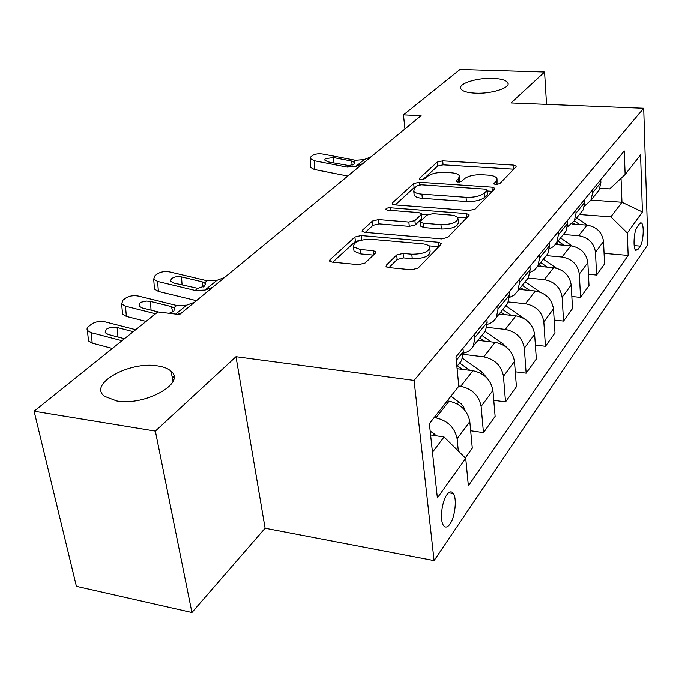 <?xml version="1.0" encoding="UTF-8"?>
<svg xmlns="http://www.w3.org/2000/svg" width="682" height="682" viewBox="0 0 682 682"><rect width="100%" height="100%" fill="white"/><g stroke="black" fill="none" stroke-linecap="round" stroke-linejoin="round"><path stroke-width="1.02" d="M495.788 184.566L499.77 183.62L515.976 166.868L516.206 166.152L513.427 165.095L442.712 160.85L437.247 162.103L419.439 178.309L419.225 178.931L420.982 179.588L424.929 178.667L427.273 176.519C431.297 173.56 437.264 172.179 445.176 172.375L451.075 172.751C455.729 173.109 458.509 174.157 459.421 175.905L458.534 178.565L456.079 181.335L457.929 182.043L461.893 181.114L464.144 178.931C468.057 175.93 474.05 174.524 482.123 174.728L488.167 175.112C493.137 175.504 496.07 176.629 496.973 178.505L496.172 181.028L493.836 183.808L495.788 184.566M157.559 365.893C129.546 360.906 87.756 384.068 104.551 396.327L116.682 400.939C145.155 406.25 186.331 382.969 171.054 371.213C168.13 368.544 163.629 366.771 157.559 365.893M492.83 78.362C477.221 77.646 458.313 83.562 460.734 88.532C462.064 91.192 466.999 92.743 475.542 93.187C491.236 93.988 510.255 88.021 507.996 83.144C506.683 80.357 501.628 78.762 492.83 78.362M450.001 524.032C455.064 517.101 457.111 498.764 453.402 493.572C451.603 490.997 449.447 491.372 446.949 494.689C441.868 501.321 439.668 519.914 443.343 525.225C445.218 527.962 447.435 527.561 450.001 524.032M386.404 265.102L386.063 266.44L388.791 267.574L411.502 269.774L418.04 268.137L440.853 244.548L441.152 243.414L438.313 242.238L361.102 235.537L354.887 237.029L329.977 259.697L329.594 261.104L332.074 262.101L358.519 264.65L365.015 263.056L375.518 253.013L375.867 251.735L373.25 250.669L360.258 249.476L353.472 246.773C353.591 241.957 359.499 239.459 371.204 239.28L422.175 243.747C426.182 244.156 428.68 245.188 429.651 246.858C429.362 251.658 423.403 254.105 411.792 254.19L403.079 253.397L396.685 254.966L386.404 265.102L386.617 266.969M235.989 356.703L155.351 431.101L34.1 411.22L76.401 586.324L191.932 612.504L265.102 528.218L434.093 560.587L414.085 380.42L235.989 356.703L265.102 528.218M546.538 104.372L544.568 72.019L511.04 102.948L643.697 108.267L414.085 380.42M544.568 72.019L460.018 69.496L403.471 114.857L404.955 128.949M34.1 411.22L157.866 311.921L179.571 314.538L421.092 115.659L403.471 114.857M469.233 210.491L475.175 209.059L494.527 189.05L494.782 188.223L491.978 187.124L419.362 182.23L413.684 183.543L392.457 202.852L392.124 203.884L394.639 204.847L469.233 210.491M468.781 215.674L447.801 237.362L441.569 238.888L364.631 232.306L362.125 231.317L362.483 230.124L372.483 221.028L378.536 219.587L408.842 222.034L414.903 220.584L421.075 214.642L421.391 213.602L418.739 212.562L387.529 210.141L385.773 209.468C385.867 208.36 387.325 207.788 390.164 207.737L466.232 213.568L469.054 214.711L468.781 215.674M639.486 223.662L637.065 227.08C633.876 231.028 632.862 248.248 635.675 250.303L637.832 249.586L640.228 246.083C643.373 241.999 644.345 225.009 641.532 222.988L639.486 223.662M434.093 560.587L647.9 244.506L643.697 108.267M599.99 188.232L609.699 188.871L625.121 174.515L624.243 150.927L455.977 356.891L458.798 386.225L429.396 423.65L437.384 497.92L465.738 458.372L468.372 485.763L628.139 255.4L627.304 233.005L610.884 216.842L579.402 214.506M625.121 174.515L640.568 154.857L642.41 211.94L627.304 233.005M155.351 431.101L191.932 612.504M173.901 376.967L172.418 378.288M591.038 200.082L621.958 202.23L621.029 178.317M610.884 216.842L621.958 202.23L642.41 211.94M432.473 452.268L444.059 436.983L430.615 434.954M458.338 451.066L457.119 438.739C454.851 427.631 447.801 420.675 435.977 417.87L434.144 417.606M465.303 457.946L472.302 448.185L469.821 421.621C467.63 410.675 460.717 403.846 449.071 401.152L447.324 400.914M470.674 430.76L483.461 432.644L481.117 406.395C479.011 395.577 472.208 388.876 460.725 386.276L458.773 386.012M483.461 432.644L495.132 416.387L492.933 390.471C490.895 379.806 484.22 373.225 472.907 370.718L457.111 368.706M493.768 400.291L505.533 401.894L503.461 376.276C501.492 365.748 494.927 359.269 483.768 356.857L463.334 354.35M505.533 401.894L516.419 386.72L514.484 361.426C512.583 351.034 506.138 344.674 495.132 342.347L477.92 340.327M515.277 371.801L526.146 373.173L524.313 348.17C522.48 337.905 516.129 331.648 505.277 329.397L486.846 327.317M526.146 373.173L536.333 358.971L534.62 334.282C532.847 324.146 526.606 318 515.907 315.834L499.139 314.018M535.37 345.109L545.438 346.286L543.827 321.878C542.105 311.862 535.967 305.809 525.396 303.712L508.388 301.947M545.438 346.286L554.995 332.978L553.486 308.861C551.823 298.972 545.779 293.021 535.361 291.001L519.019 289.373M554.185 320.054L563.537 321.069L562.121 297.224C560.51 287.454 554.551 281.589 544.262 279.629L528.124 278.086M563.537 321.069L572.513 308.562L571.192 284.999C569.623 275.349 563.767 269.578 553.614 267.685L537.748 266.236M571.831 296.491L580.553 297.369L579.308 274.062C577.79 264.522 572.019 258.836 561.985 257.003L546.248 255.614M580.553 297.369L589.001 285.596L587.841 262.561C586.367 253.141 580.68 247.54 570.783 245.767L555.498 244.48M588.43 274.292L596.571 275.042L595.48 252.255C594.056 242.945 588.447 237.421 578.668 235.699L563.315 234.463M596.571 275.042L604.542 263.943L603.519 241.419C602.138 232.221 596.614 226.782 586.963 225.111L571.908 223.952M173.492 379.968L172.716 379.857M604.056 253.337L628.139 255.4M596.349 193.492L599.154 190.014L600.868 182.563L600.74 179.69M584.525 205.998L590.919 200.227L592.632 192.699L592.488 189.784M580.229 213.483L583.084 209.945L584.798 202.332L584.644 199.391M567.526 226.774L574.338 220.789L576.043 213.091L575.889 210.116M563.102 234.719L566.009 231.121L567.714 223.329L567.543 220.32M549.411 248.862L553.648 246.398L556.7 242.664L558.405 234.787L558.226 231.735M544.867 257.327L547.825 253.661L549.53 245.699L549.342 242.604M530.076 272.391L534.645 269.893L537.902 265.963L539.607 257.907L539.394 254.778M525.43 281.427L528.439 277.702L530.136 269.552L529.914 266.389M509.394 297.505L514.339 294.991L517.834 290.847L519.522 282.604L519.283 279.39M504.646 307.19L507.706 303.396L509.386 295.059L509.139 291.811M487.212 324.359C491.33 323.294 494.382 321 496.36 317.471L498.022 309.04L497.758 305.741M482.387 334.794L485.507 330.932L487.161 322.398L486.88 319.065M463.359 353.131C467.878 352.193 471.194 349.823 473.317 346.038L474.962 337.402L474.655 334.018M458.483 364.427L461.654 360.497L463.283 351.767L462.959 348.34M444.059 436.983L465.738 458.372M497.007 184.549L497.059 179.519M459.48 181.992L459.523 176.996M513.751 169.17L443.087 164.839L437.631 166.093L423.062 179.434M416.216 186.663L414.11 187.644L395.27 204.898M491.978 187.124L492.31 191.31L487.229 190.96M486.957 190.466L487.136 189.877L485.192 189.11L421.28 184.754L417.29 185.683L414.75 188.01L413.752 191.028C414.716 192.716 417.435 193.748 421.911 194.131L466.045 197.277C474.45 197.524 480.639 196.049 484.612 192.87L486.957 190.466L487.298 194.66L487.161 190.125M414.042 193.841L414.179 195.171C415.15 196.868 417.861 197.908 422.337 198.292L421.911 194.131M487.298 194.66L484.962 197.081C480.989 200.278 474.808 201.753 466.42 201.497L422.337 198.292M365.288 232.357L372.986 225.307L372.483 221.028M421.433 214.08L421.519 218.922L415.355 224.898L409.302 226.356L379.03 223.858L372.986 225.307M421.467 214.361L427.273 214.813M457.307 217.157L466.607 217.882L466.232 213.568M440.947 224.634C451.825 224.54 457.494 222.349 457.963 218.044C457.085 216.407 454.596 215.401 450.512 215.026L432.917 213.662L426.923 215.094L420.794 221.053L420.479 222.119L423.172 223.193L440.947 224.634L441.373 228.99C452.234 228.913 457.895 226.705 458.364 222.375L458.074 219.254M420.879 225.947L423.616 227.532L423.172 223.193M441.373 228.99L423.616 227.532M429.813 248.41L430.112 251.334C429.822 256.159 423.872 258.614 412.269 258.691L403.574 257.89L397.188 259.458L388.996 267.6M353.805 249.433L354.026 251.181L360.812 253.909L360.258 249.476M373.361 255.077L360.812 253.909M362.125 239.936L355.433 241.385L332.748 262.161M438.782 246.696L428.773 245.81M587.313 225.145L576.674 217.89M579.683 224.548L574.287 220.874M572.914 222.869L574.841 224.173M362.952 163.535L355.927 166.382L347.206 167.116L314.214 160.722L314.351 169.486L310.31 167.201L310.301 166.544M347.777 176.033L314.351 169.486M371.23 156.715L364.256 159.554L355.603 160.304L322.876 154.047C318.605 153.424 315.22 153.876 312.706 155.411L310.966 156.741L310.157 158.463L314.214 160.722M352.244 165.095L351.562 161.029L354.938 162.657L354.418 163.995L349.031 165.632L327.999 161.873L324.7 160.023L325.323 158.667L333.481 157.568L333.532 162.938M351.562 161.029L333.481 157.568M572.198 245.946L560.51 237.933M563.963 245.196L557.97 241.078M556.427 243.133L558.788 244.753M556.418 268.162L543.375 259.177M547.331 267.114L540.681 262.519M538.959 264.65L541.798 266.602M540.101 292.092L525.174 281.751M529.709 290.438L522.301 285.298M520.477 287.565L523.767 289.841M524.219 318.63L505.805 305.758M510.997 315.306L502.753 309.543M500.81 311.955L504.612 314.615M506.862 347.556L503.359 344.137L485.149 331.367M491.108 341.878L481.893 335.408M479.821 337.982L484.211 341.068M487.025 378.084L481.876 371.98L462.575 358.357M469.932 370.343L459.6 363.046M457.383 365.799L462.464 369.388M212.758 287.207L205.001 290.08L195.205 290.455L157.619 281.427L158.369 291.41L154.464 289.074L154.337 287.386M196.425 300.66L158.369 291.41M224.583 277.472L216.867 280.353L207.149 280.762L169.903 271.956C164.993 271.086 160.824 271.734 157.389 273.891L154.916 275.784L153.697 279.117L157.619 281.427M203.262 286.952L202.119 281.794L205.35 283.507L204.609 286.082L197.806 288.341L173.748 283.03L170.534 281.12L171.48 278.486L175.257 276.918L180.057 276.67L181.531 276.918L182.068 285.025M202.119 281.794L181.531 276.918M465.047 410.487L463.641 407.043L461.288 403.906L450.964 396.191M173.842 376.268L172.026 376.251M181.813 312.688L177.422 314.283M155.598 313.737L125.479 306.192L126.375 316.414L122.555 314.138L122.376 312.143M146.05 321.401L126.375 316.414M194.438 302.288L186.604 305.161L176.689 305.476L138.582 296.09C133.553 295.17 129.213 295.86 125.565 298.162L122.93 300.174L121.643 303.933L125.479 306.192M158.42 311.981L142.078 307.906L138.923 306.03L139.929 303.064L141.66 302.075L146.391 301.052L150.381 301.384L151.072 310.148M172.691 311.938L171.446 306.585L150.381 301.384M171.446 306.585L174.601 308.264L173.825 311.171L169.162 313.285M436.506 435.841L430.189 430.99M121.967 340.719L91.141 332.663L92.206 343.123L88.498 340.923L88.251 338.579M112.334 348.451L92.206 343.123M135.701 329.704L105.156 321.861C99.99 320.872 95.471 321.614 91.601 324.078L87.833 327.104L86.981 328.98L87.415 330.48L91.141 332.663M124.465 338.715L108.233 334.487L105.173 332.671L106.23 329.304C109.316 327.309 112.948 326.712 117.116 327.505L117.995 337.027M133.254 331.665L117.116 327.505M435.977 417.87L449.071 401.152M460.725 386.276L472.907 370.718M483.768 356.857L495.132 342.347M505.277 329.397L515.907 315.834M525.396 303.712L535.361 291.001M544.262 279.629L553.614 267.685M561.985 257.003L570.783 245.767M578.668 235.699L586.963 225.111M592.632 192.699L600.868 182.563M595.48 252.255L603.519 241.419M579.308 274.062L587.841 262.561M576.043 213.091L584.798 202.332M562.121 297.224L571.192 284.999M558.405 234.787L567.714 223.329M543.827 321.878L553.486 308.861M539.607 257.907L549.53 245.699M524.313 348.17L534.62 334.282M519.522 282.604L530.136 269.552M503.461 376.276L514.484 361.426M498.022 309.04L509.386 295.059M481.117 406.395L492.933 390.471M474.962 337.402L487.161 322.398M457.119 438.739L469.821 421.621M456.309 360.343L463.283 351.767M634.166 245.58L640.228 246.083M635.053 249.348L637.832 249.586M496.445 184.583L496.172 181.028M456.352 181.642L456.275 180.747M458.85 182.051L458.534 178.565M419.541 179.23L419.439 178.309M437.631 166.093L437.247 162.103M443.087 164.839L442.712 160.85M513.725 169.17L513.427 165.095M494.075 184.097L494.007 183.245M392.619 204.353L392.457 202.852M414.11 187.644L413.684 183.543M419.626 184.822L419.362 182.23M466.42 201.497L466.045 197.277M484.962 197.081L484.612 192.87M362.688 231.812L362.483 230.124M379.03 223.858L378.536 219.587M409.302 226.356L408.842 222.034M415.355 224.898L414.903 220.584M421.519 218.922L421.075 214.642M390.454 210.371L390.164 207.737M397.188 259.458L396.685 254.966M403.574 257.89L403.079 253.397M412.269 258.691L411.792 254.19M373.727 254.727L373.25 250.669M330.233 261.624L329.977 259.697M355.433 241.385L354.887 237.029M361.639 239.893L361.102 235.537M438.756 246.688L438.313 242.238M349.031 165.632L347.206 167.116M355.603 160.304L353.813 161.753M364.256 159.554L355.927 166.382M502.83 344.819L503.359 344.137M480.836 373.335L481.876 371.98M197.806 288.341L195.205 290.455M207.149 280.762L204.6 282.825M216.867 280.353L205.001 290.08M457.23 403.923L458.858 401.809M176.689 305.476L173.97 307.684M186.604 305.161L175.726 314.078M433.01 435.321L434.153 433.837M448.671 492.779L453.402 493.572M590.919 200.227L599.154 190.014M574.338 220.789L583.084 209.945M556.7 242.664L566.009 231.121M537.902 265.963L547.825 253.661M517.834 290.847L528.439 277.702M496.36 317.471L507.706 303.396M473.317 346.038L485.507 330.932M456.889 366.405L461.654 360.497M640.228 222.895L641.532 222.988M508.064 84.15L507.996 83.144M172.989 381.289L171.054 371.213M414.179 195.171L413.752 191.028M420.93 226.45L420.479 222.119M469.097 215.145L469.054 214.711M354.026 251.181L353.472 246.773M375.944 252.383L375.867 251.735M441.211 243.968L441.152 243.414M355.024 163.16L354.938 162.657M310.31 167.201L310.157 158.463M205.632 284.761L205.35 283.507M154.464 289.074L153.697 279.117M174.942 309.739L174.601 308.264M122.555 314.138L121.643 303.933M88.498 340.923L87.415 330.48"/></g></svg>

